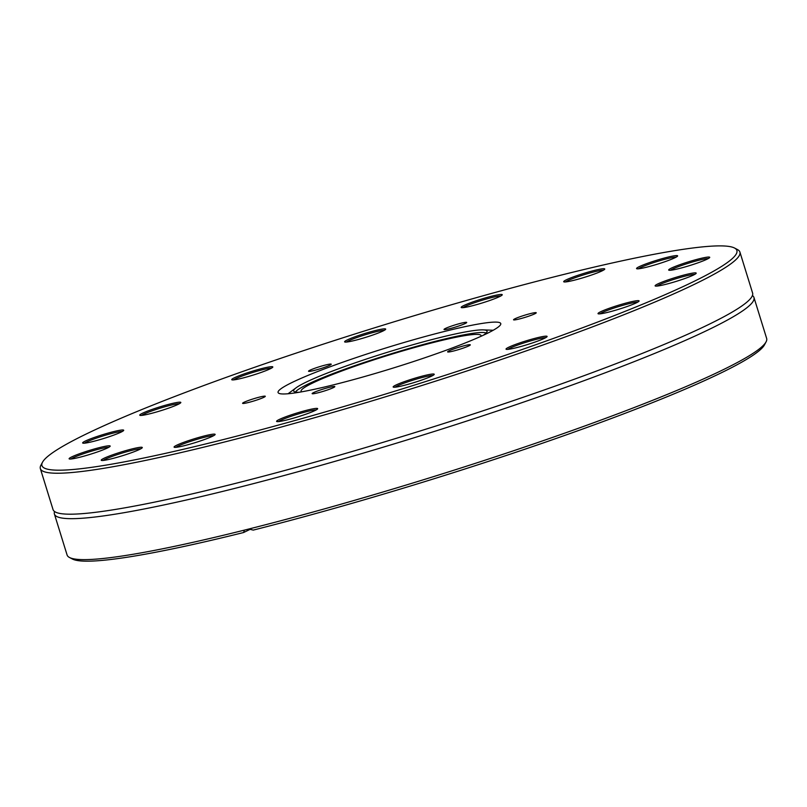 <?xml version="1.0" encoding="UTF-8"?>
<svg xmlns="http://www.w3.org/2000/svg" width="807" height="807" viewBox="0 0 807 807"><rect width="100%" height="100%" fill="white"/><g stroke="black" fill="none" stroke-linecap="round" stroke-linejoin="round"><path stroke-width="1.21" d="M325.705 366.913A11.873 1.089 162.8 0 1 308.536 371.24A11.873 1.089 162.8 0 1 314.054 368.537A11.873 1.089 162.8 0 1 331.223 364.209A11.873 1.089 162.8 0 1 325.705 366.913M265.291 396.308A11.873 1.089 162.8 0 1 254.195 400.867A11.873 1.089 162.8 0 1 242.594 403.318A11.873 1.089 162.8 0 1 242.594 403.298A11.873 1.089 162.8 0 1 253.701 398.739A11.873 1.089 162.8 0 1 265.291 396.287A11.873 1.089 162.8 0 1 265.291 396.308M329.004 387.431A11.873 1.089 162.8 0 1 334.824 386.603A11.873 1.089 162.8 0 1 329.367 389.287A11.873 1.089 162.8 0 1 317.958 392.807A11.873 1.089 162.8 0 1 312.138 393.634A11.873 1.089 162.8 0 1 317.595 390.951A11.873 1.089 162.8 0 1 329.004 387.431M453.13 349.169A11.873 1.089 162.8 0 1 470.299 344.851A11.873 1.089 162.8 0 1 464.782 347.545A11.873 1.089 162.8 0 1 447.613 351.872A11.873 1.089 162.8 0 1 453.13 349.169M513.545 319.784A11.873 1.089 162.8 0 1 524.641 315.224A11.873 1.089 162.8 0 1 536.241 312.773A11.873 1.089 162.8 0 1 536.241 312.783A11.873 1.089 162.8 0 1 525.135 317.343A11.873 1.089 162.8 0 1 513.545 319.794A11.873 1.089 162.8 0 1 513.545 319.784M449.832 328.651A11.873 1.089 162.8 0 1 444.011 329.478A11.873 1.089 162.8 0 1 449.469 326.795A11.873 1.089 162.8 0 1 460.878 323.274A11.873 1.089 162.8 0 1 466.698 322.457A11.873 1.089 162.8 0 1 461.241 325.13A11.873 1.089 162.8 0 1 449.832 328.651M42.509 462.229L40.915 465.215A366.156 33.491 -17.2 0 0 40.35 468.615A366.156 33.491 -17.2 0 0 219.837 443.184A366.156 33.491 -17.2 0 0 571.659 334.623A366.156 33.491 -17.2 0 0 739.908 252.066A366.156 33.491 -17.2 0 0 737.517 249.585L734.521 248.021A363.735 33.269 162.8 0 1 583.219 327.501A363.735 33.269 162.8 0 1 220.25 440.34A363.735 33.269 162.8 0 1 42.509 462.229A363.735 33.269 162.8 0 1 379.583 326.26A363.735 33.269 162.8 0 1 734.521 248.021M479.348 303.836A21.496 1.967 -17.2 0 0 502.216 294.908A21.496 1.967 -17.2 0 0 481.133 299.185A21.496 1.967 -17.2 0 0 461.322 307.568A21.496 1.967 -17.2 0 0 479.348 303.836M265.029 370.998A21.496 1.967 -17.2 0 0 272.776 367.145A21.496 1.967 -17.2 0 0 251.693 371.422A21.496 1.967 -17.2 0 0 231.881 379.804A21.496 1.967 -17.2 0 0 244.46 377.595A21.496 1.967 -17.2 0 0 265.029 370.998M123.582 430.575A21.496 1.967 -17.2 0 0 123.673 430.434A21.496 1.967 -17.2 0 0 102.59 434.721A21.496 1.967 -17.2 0 0 82.778 443.093A21.496 1.967 -17.2 0 0 103.225 438.635A21.496 1.967 -17.2 0 0 123.582 430.575M137.856 447.653A21.496 1.967 -17.2 0 0 113.848 454.402A21.496 1.967 -17.2 0 0 101.359 460.373A21.496 1.967 -17.2 0 0 122.331 455.753A21.496 1.967 -17.2 0 0 142.254 447.714A21.496 1.967 -17.2 0 0 137.856 447.653M299.488 412.246A21.496 1.967 -17.2 0 0 276.73 421.516A21.496 1.967 -17.2 0 0 297.702 416.896A21.496 1.967 -17.2 0 0 317.625 408.856A21.496 1.967 -17.2 0 0 299.488 412.246M513.807 345.083A21.496 1.967 -17.2 0 0 506.171 349.29A21.496 1.967 -17.2 0 0 527.142 344.66A21.496 1.967 -17.2 0 0 547.065 336.63A21.496 1.967 -17.2 0 0 536.09 338.042A21.496 1.967 -17.2 0 0 513.807 345.083M655.254 285.507A21.496 1.967 -17.2 0 0 655.264 285.991A21.496 1.967 -17.2 0 0 676.246 281.371A21.496 1.967 -17.2 0 0 696.159 273.331A21.496 1.967 -17.2 0 0 677.497 276.872A21.496 1.967 -17.2 0 0 655.254 285.507M640.98 268.428A21.496 1.967 -17.2 0 0 663.213 262.295A21.496 1.967 -17.2 0 0 677.587 256.051A21.496 1.967 -17.2 0 0 656.505 260.328A21.496 1.967 -17.2 0 0 636.693 268.711A21.496 1.967 -17.2 0 0 640.98 268.428M335.208 384.414A116.561 10.662 162.8 0 1 278.072 392.505A116.561 10.662 162.8 0 1 331.627 366.227A116.561 10.662 162.8 0 1 443.628 331.667A116.561 10.662 162.8 0 1 500.764 323.577A116.561 10.662 162.8 0 1 447.209 349.855A116.561 10.662 162.8 0 1 335.208 384.414M574.231 280.211A21.496 1.967 -17.2 0 0 604.725 269.185A21.496 1.967 -17.2 0 0 583.643 273.462A21.496 1.967 -17.2 0 0 563.831 281.845A21.496 1.967 -17.2 0 0 574.231 280.211M669.437 270.284A21.496 1.967 -17.2 0 0 691.377 265.039A21.496 1.967 -17.2 0 0 709.696 257.504A21.496 1.967 -17.2 0 0 688.613 261.791A21.496 1.967 -17.2 0 0 668.801 270.163A21.496 1.967 -17.2 0 0 669.437 270.284M600.61 311.774A21.496 1.967 -17.2 0 0 598.158 313.772A21.496 1.967 -17.2 0 0 619.13 309.152A21.496 1.967 -17.2 0 0 639.053 301.112A21.496 1.967 -17.2 0 0 624.346 303.523A21.496 1.967 -17.2 0 0 600.61 311.774M408.07 380.369A21.496 1.967 -17.2 0 0 393.291 387.118A21.496 1.967 -17.2 0 0 414.273 382.498A21.496 1.967 -17.2 0 0 434.196 374.458A21.496 1.967 -17.2 0 0 408.07 380.369M204.605 435.881A21.496 1.967 -17.2 0 0 183.159 442.549A21.496 1.967 -17.2 0 0 174.211 447.239A21.496 1.967 -17.2 0 0 195.193 442.619A21.496 1.967 -17.2 0 0 215.106 434.58A21.496 1.967 -17.2 0 0 204.605 435.881M109.399 445.797A21.496 1.967 -17.2 0 0 85.592 451.648A21.496 1.967 -17.2 0 0 69.251 458.921A21.496 1.967 -17.2 0 0 90.223 454.301A21.496 1.967 -17.2 0 0 110.145 446.261A21.496 1.967 -17.2 0 0 109.399 445.797M178.226 404.307A21.496 1.967 -17.2 0 0 180.788 402.653A21.496 1.967 -17.2 0 0 159.705 406.93A21.496 1.967 -17.2 0 0 139.883 415.312A21.496 1.967 -17.2 0 0 156.326 412.044A21.496 1.967 -17.2 0 0 178.226 404.307M370.766 335.722A21.496 1.967 -17.2 0 0 385.645 329.306A21.496 1.967 -17.2 0 0 364.562 333.584A21.496 1.967 -17.2 0 0 344.75 341.966A21.496 1.967 -17.2 0 0 370.766 335.722M739.908 252.066L752.588 293.022A366.156 33.491 162.8 0 1 750.984 298.005A366.156 33.491 162.8 0 1 708.496 324.585A366.156 33.491 162.8 0 1 232.517 484.139A366.156 33.491 162.8 0 1 57.166 512.768A366.156 33.491 162.8 0 1 53.03 509.57L40.35 468.615M248.758 529.029L253.277 530.098A363.735 33.269 -17.2 0 0 764.491 344.841L766.085 341.845A366.156 33.491 162.8 0 1 248.758 529.029L244.41 530.118A366.156 33.491 162.8 0 1 69.483 557.486A366.156 33.491 162.8 0 1 67.092 555.004L54.412 514.049A366.156 33.491 162.8 0 1 54.583 511.547M752.417 295.523A366.156 33.491 162.8 0 1 753.97 297.501L766.65 338.456A366.156 33.491 162.8 0 1 766.085 341.845M753.97 297.501A366.156 33.491 162.8 0 1 709.878 329.064A366.156 33.491 162.8 0 1 233.899 488.618A366.156 33.491 162.8 0 1 54.412 514.049M69.483 557.486L72.479 559.049A363.735 33.269 -17.2 0 0 243.593 532.529L244.41 530.118M250.372 529.231L243.593 532.529M463.077 307.649A20.286 1.856 162.8 0 1 481.517 300.446A20.286 1.856 162.8 0 1 500.804 295.967M346.516 342.047A20.286 1.856 162.8 0 1 364.956 334.844A20.286 1.856 162.8 0 1 384.243 330.366M233.637 379.885A20.286 1.856 162.8 0 1 252.077 372.673A20.286 1.856 162.8 0 1 271.364 368.204M141.649 415.393A20.286 1.856 162.8 0 1 160.089 408.191A20.286 1.856 162.8 0 1 179.376 403.712M84.543 443.174A20.286 1.856 162.8 0 1 102.983 435.972A20.286 1.856 162.8 0 1 122.271 431.493M71.006 459.001A20.286 1.856 162.8 0 1 89.284 451.849A20.286 1.856 162.8 0 1 108.652 447.32A20.286 1.856 162.8 0 1 108.733 447.32M103.114 460.454A20.286 1.856 162.8 0 1 117.62 454.512A20.286 1.856 162.8 0 1 137.311 449.156A20.286 1.856 162.8 0 1 140.842 448.773M175.976 447.32A20.286 1.856 162.8 0 1 204.403 437.303A20.286 1.856 162.8 0 1 213.704 435.639M278.486 421.597A20.286 1.856 162.8 0 1 299.72 413.547A20.286 1.856 162.8 0 1 316.213 409.916M395.057 387.199A20.286 1.856 162.8 0 1 408.745 381.529A20.286 1.856 162.8 0 1 432.784 375.517M507.926 349.37A20.286 1.856 162.8 0 1 514.876 346.102A20.286 1.856 162.8 0 1 545.653 337.689M599.924 313.852A20.286 1.856 162.8 0 1 601.972 312.672A20.286 1.856 162.8 0 1 621.309 305.762A20.286 1.856 162.8 0 1 637.651 302.171M657.029 286.071A20.286 1.856 162.8 0 1 675.469 278.869A20.286 1.856 162.8 0 1 694.756 274.39M670.556 270.244A20.286 1.856 162.8 0 1 688.996 263.042A20.286 1.856 162.8 0 1 708.284 258.573M638.448 268.792A20.286 1.856 162.8 0 1 656.888 261.589A20.286 1.856 162.8 0 1 676.175 257.11M565.596 281.925A20.286 1.856 162.8 0 1 584.036 274.723A20.286 1.856 162.8 0 1 603.323 270.244M301.596 391.839A94.197 8.615 162.8 0 1 301.102 391.274A94.197 8.615 162.8 0 1 344.377 370.03A94.197 8.615 162.8 0 1 434.892 342.107A94.197 8.615 162.8 0 1 481.063 335.561A94.197 8.615 162.8 0 1 480.982 336.307M295.453 392.061A100.33 9.18 162.8 0 1 437.737 340.715A100.33 9.18 162.8 0 1 486.167 333.019M299.064 392.283A101.228 9.26 162.8 0 1 293.809 391.284A101.228 9.26 162.8 0 1 296.098 387.804A101.228 9.26 162.8 0 1 437.434 338.173A101.228 9.26 162.8 0 1 483.232 329.881A101.228 9.26 162.8 0 1 487.095 331.455A101.228 9.26 162.8 0 1 483.312 335.248M296.098 387.804L288.069 393.755M483.232 329.881L493.228 330.255"/></g></svg>

